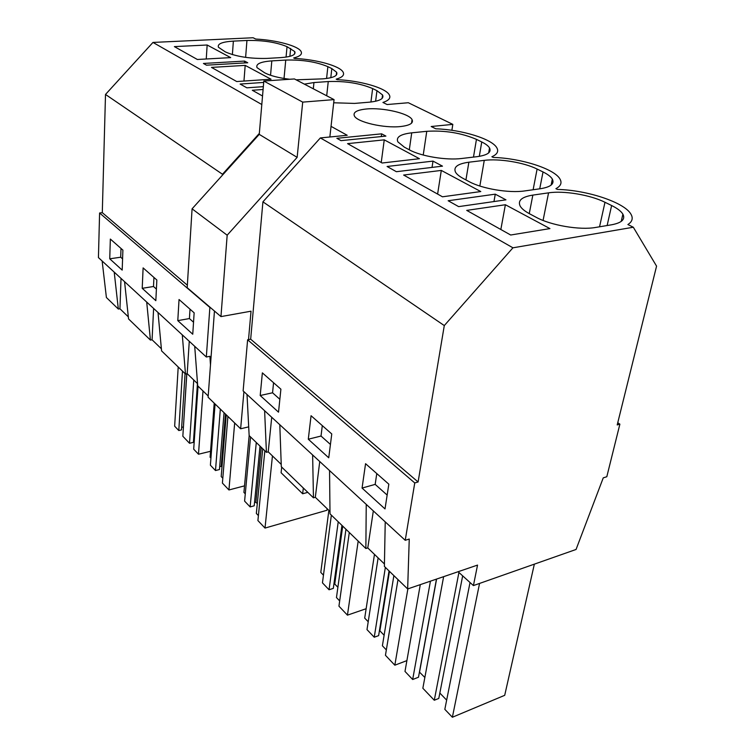 <?xml version="1.0" encoding="UTF-8"?>
<svg xmlns="http://www.w3.org/2000/svg" width="755" height="755" viewBox="0 0 755 755"><rect width="100%" height="100%" fill="white"/><g stroke="black" fill="none" stroke-linecap="round" stroke-linejoin="round"><path stroke-width="1.13" d="M495.271 194.167L448.159 200.745L458.644 206.625L505.944 199.839L495.271 194.167L493.959 201.557M418.1 481.983L250.669 339.193L262.919 201.84L444.289 325.575L418.1 481.983L414.75 482.945L405.227 540.306L409.248 539.042L407.653 588.947L384.389 566.439L385.229 521.875M261.806 104.52L152.972 42.431L253.104 37.75L255.718 39.052C276.481 40.09 298.168 45.904 301.037 51.425C302.51 54.181 300.056 56.37 293.686 57.975L294.62 58.446C316.468 59.447 339.863 65.902 343.081 72.074C344.676 75.019 342.374 77.388 336.192 79.162L337.221 79.671C360.267 80.643 385.635 87.863 389.269 94.8C390.986 97.942 388.872 100.49 382.927 102.454L387.107 104.539L408.323 102.737L452.821 124.377L431.19 126.51L435.795 128.803C461.683 129.633 492.118 138.901 496.847 147.848C498.838 151.415 497.177 154.388 491.873 156.747L493.27 157.446C520.827 158.163 554.557 168.818 560.012 179.095C562.145 182.889 560.776 186.079 555.906 188.665L557.464 189.439C586.918 190.005 624.659 202.397 631.01 214.297C633.285 218.308 632.246 221.725 627.886 224.537L633.313 227.236L656.567 266.137L617.212 424.923L619.883 424.159L617.76 422.743M384.437 563.985L367.779 547.922L373.329 510.918M367.779 547.922L365.864 548.517L330.01 513.834L329.548 470.563M366.241 504.378L365.864 548.517M470.035 582.511L444.827 709.341L452.377 717.25L504.708 695.317L534.351 564.145M439.835 693.043L446.667 700.13M462.664 575.848L438.787 698.432L434.285 700.253L422.847 688.249L443.629 576.669M419.431 672.054L424.857 677.499M420.29 584.634L404.991 671.422L412.674 679.509L418.487 677.235L436.456 579.113M387.155 495.072L375.169 484.38L376.783 473.574M479.557 583.426L452.377 717.25M430.435 581.171L412.674 679.509M436.588 579.066L419.553 672.007M458.917 572.46L434.285 700.253M619.883 424.159L606.803 476.735L603.254 477.858L576.056 549.47L473.423 585.587L458.106 571.724M362.06 488.07L365.562 463.693L388.834 484.181L385.012 508.917L362.06 488.07L375.169 484.38M505.378 204.737L466.722 210.39L510.682 235.013L549.933 228.595L505.378 204.737L500.839 229.501M532.841 195.101C521.762 196.885 517.543 200.547 520.176 206.106C521.696 208.682 524.848 211.258 529.642 213.825L536.144 217.289C550.735 225.358 579.868 230.36 595.733 227.434L611.729 224.763C621.809 222.829 625.527 219.299 622.884 214.175C621.11 211.23 617.354 208.352 611.625 205.53L604.981 202.274C590.127 194.847 563.881 190.496 548.564 192.846L532.841 195.101L529.255 213.627M407.653 588.947L477.537 565.089L473.423 585.587M633.313 227.236L512.938 247.81L444.289 325.575M512.938 247.81L320.356 137.929L347.206 135.277L331.049 126.359M312.627 454.972L313.457 497.819L315.316 497.3L329.992 511.446M313.457 497.819L281.313 466.722L279.803 424.725M264.618 410.739L266.421 452.32L268.233 451.858L281.228 464.4M266.421 452.32L249.15 435.597L247.017 394.516M405.227 540.306L243.129 390.92L247.621 339.788L414.75 482.945M260.201 395.516L262.363 372.866L280.898 389.184L278.519 412.164L260.201 395.516L272.555 392.779L279.85 399.291M308.295 439.212L311.06 415.722L331.766 433.955L328.736 457.785L308.295 439.212L321.026 436.041L330.435 444.44M250.669 339.193L247.621 339.788M320.356 137.929L262.919 201.84M197.357 59.485L230.7 57.616L207.153 45.007L174.386 46.612L197.357 59.485M263.335 86.655L246.866 87.825L240.128 84.05L263.693 82.427M263.089 89.486L252.302 90.27L262.532 95.998M333.691 102.784L354.52 103.416L369.138 102.199C379.784 101.104 384.257 98.688 382.549 94.941L376.962 90.685L372.63 88.561C360.041 83.258 345.243 80.927 328.255 81.549L313.957 82.559L304.359 84.135M206.493 65.185L203.425 63.458L244.582 61.079L247.744 62.759L206.493 65.185M236.73 81.54L271.036 79.228L245.186 65.383L211.485 67.403L236.73 81.54M400.612 126.538C384.201 128.416 357.143 122.14 354.397 115.968C352.83 112.306 356.851 109.975 366.449 108.984C382.785 107.333 409.021 113.354 412.06 119.611C413.702 123.131 409.889 125.443 400.612 126.538M336.862 138.307L381.634 133.833L385.899 136.098L341.024 140.647L336.862 138.307M296.083 79.822L322.904 78.85C333.559 77.907 338.127 75.708 336.598 72.235L331.813 68.582L327.868 66.657C316.298 61.816 302.255 59.617 285.739 60.07L271.809 60.891C260.541 61.721 255.605 63.977 257.03 67.648L264.788 72.886C270.573 75.821 278.897 77.944 289.75 79.266M384.248 139.854L347.574 143.639L382.134 163.005L419.44 158.71L384.248 139.854L381.237 162.495M476.981 156.681L461.635 158.493C446.375 160.475 420.969 156.266 409.503 149.905L404.359 147.168L397.866 141.864C395.79 137.174 400.414 134.163 411.73 132.833L426.764 131.313C444.761 130.228 461.324 132.918 476.452 139.373L481.747 141.968C485.729 143.922 488.315 145.904 489.523 147.923C491.665 152.302 487.475 155.219 476.981 156.681M433.002 161.108L442.487 166.147L396.384 171.706L387.089 166.487L433.002 161.108L432.039 167.402M442.477 196.8L480.775 191.553L441.307 170.422L403.632 175.047L442.477 196.8M468.874 162.212C457.643 163.76 453.198 167.081 455.539 172.187C456.784 174.301 459.38 176.425 463.334 178.548L469.1 181.615C481.992 188.75 509.134 193.327 524.716 190.921L540.401 188.722C550.735 187.042 554.708 183.824 552.33 179.086C550.867 176.67 547.771 174.292 543.024 171.951L537.107 169.054C523.904 162.438 499.272 158.418 484.266 160.362L468.874 162.212L465.929 179.926M233.37 41.119C222.168 41.827 217.195 43.875 218.45 47.272L225.32 51.887C236.079 56.634 249.962 58.805 266.987 58.409L280.869 57.606C291.505 56.814 296.13 54.804 294.771 51.585L287.032 46.668C276.349 42.233 262.985 40.166 246.942 40.468L233.37 41.119L232.38 54.615M315.316 497.3L319.743 461.531M393.874 575.621L382.398 645.78L386.343 649.923M379.369 631.02L379.878 630.84L384.125 635.248M389.051 570.95L378.632 635.644L374.244 637.22L366.996 629.613L378.123 557.898M374.471 554.368L364.703 618.1L368.214 621.752M397.998 579.604L385.446 655.293L394.827 665.193L406.898 660.616M322.3 425.622L321.026 436.041M407.87 588.872L394.827 665.193M385.361 567.383L374.244 637.22M389.467 571.356L379.878 630.84M441.307 170.422L437.607 194.082M268.233 451.858L271.725 417.279M345.95 529.255L336.466 597.554L339.675 600.923M333.88 584.313L334.748 584.03L337.891 587.286M341.949 525.386L333.323 588.372L329.048 589.768L322.451 582.841L331.36 515.146M328.869 510.371L320.79 572.403L323.461 575.187M349.301 532.492L338.938 606.161L347.442 615.155L366.137 608.719M273.565 382.719L272.555 392.779M358.191 541.099L347.442 615.155M338.231 521.79L329.048 589.768M342.704 526.112L334.748 584.03M381.634 133.833L381.275 136.57M244.582 61.079L244.441 62.948M161.381 348.763L152.076 339.788L150.424 340.09L128.558 318.94L124.566 281.662M114.213 272.13L118.337 309.05L119.951 308.776L128.341 316.873M118.337 309.05L106.398 297.508L102.142 261.003M208.201 395.988L197.716 385.843L194.705 346.3M182.285 334.861L185.485 374.018L187.193 373.668L197.546 383.663M185.485 374.018L161.579 350.886L158.022 312.495M146.706 302.075L150.424 340.09M206.323 357.011L98.433 257.587L99.594 212.995L209.871 307.445L206.323 357.011L209.89 356.303L210.485 364.929M109.739 258.805L110.343 239.061L122.895 250.103L122.187 270.111L109.739 258.805L120.706 257.219L122.584 258.899M142.214 288.316L143.11 267.902L156.851 280.001L155.832 300.679L142.214 288.316L153.501 286.504L156.408 289.089M177.793 320.639L179.039 299.518L194.148 312.825L192.751 334.229L177.793 320.639L189.42 318.563L193.535 322.234M187.353 285.201L102.293 212.655L99.594 212.995M152.972 42.431L105.502 94.45L222.48 174.254L259.333 133.409M121.008 248.442L120.706 257.219M178.208 366.977L174.65 426.188L178.793 430.539L181.493 429.916L185.06 373.602M210.541 451.292L198.489 454.227L193.695 449.187L198.046 386.164M194.365 439.514L193.601 439.703M186.825 373.744L182.833 436.258L189.524 443.279L193.422 442.364L197.451 383.568M186.749 373.763L183.418 427.037M183.352 426.962L181.653 427.349M207.153 45.007L206.257 58.984M119.951 308.776L121.017 278.397M193.761 380.001L189.524 443.279M203.001 390.958L198.489 454.227M182.484 371.111L178.793 430.539M102.293 212.655L105.502 94.45M222.414 175.198L222.48 174.254M187.193 373.668L189.269 341.298M262.721 448.734L256.341 513.438L258.399 515.599M254.52 502.594L255.888 502.217L257.304 503.689M260.013 446.111L254.209 505.803L250.132 506.916L244.601 501.112L250.556 436.966M249.159 435.616L243.922 492.43L245.281 493.836M264.854 450.801L257.908 520.572L265.014 528.075L326.972 510.257L327.17 508.728M190.015 309.182L189.42 318.563M272.442 455.926L265.014 528.075M256.285 442.505L250.132 506.916M261.258 447.319L255.888 502.217M152.076 339.788L153.614 308.436M226.236 414.816L221.196 476.537L222.8 478.226M219.686 466.647L221.224 466.26L221.97 467.034M224.046 412.692L219.46 469.534L215.486 470.544L210.39 465.193L215.081 404M214.212 403.17L210.088 457.228L210.928 458.106M227.906 416.43L222.404 483.077L228.935 489.967L244.526 485.852M153.945 277.434L153.501 286.504M234.663 422.979L228.935 489.967M220.337 409.097L215.486 470.544M225.471 414.07L221.224 466.26M245.186 65.383L243.959 81.049M452.821 124.377L451.886 130.294M214.448 311.032L208.106 397.243L240.637 428.774L243.922 391.656M192.081 208.824L187.193 287.702L220.96 316.6L227.17 235.201L297.14 157.361L302.708 102.123L263.816 81.04L259.248 134.371L192.081 208.824L227.17 235.201M329.85 136.985L334.05 99.613L294.412 78.945L263.816 81.04M334.05 99.613L302.708 102.123M248.518 339.608L251.028 311.192L220.96 316.6M248.697 426.868L240.637 428.774M303.331 488.023L302.651 493.77L281.096 472.753L281.7 467.1M302.651 493.77L307.804 492.345M297.14 157.361L259.248 134.371M543.072 220.46L548.564 192.846M599.545 226.802L604.981 202.274M607.133 225.528L611.625 205.53M539.721 188.816L543.024 171.951M479.84 186.041L484.266 160.362M533.115 189.741L537.107 169.054M479.302 156.361L481.747 141.968M409.304 149.792L411.73 132.833M423.234 155.03L426.764 131.313M473.479 157.097L476.452 139.373M245.62 57.38L246.942 40.468M286.06 57.106L287.032 46.668M289.892 56.351L290.637 48.433M375.613 101.274L376.962 90.685M313.306 88.797L313.957 82.559M326.698 95.781L328.255 81.549M370.932 102.029L372.63 88.561M330.803 77.718L331.813 68.582M270.545 75.283L271.809 60.891M284.031 78.482L285.739 60.07M326.585 78.482L327.868 66.657M621.223 221.413L622.884 214.175M551.131 185.088L552.33 179.095M488.664 152.906L489.533 147.923M294.525 54.077L294.771 51.585M382.096 98.433L382.549 94.941M336.268 75.17L336.598 72.235M411.56 123.159L412.06 119.611"/></g></svg>
